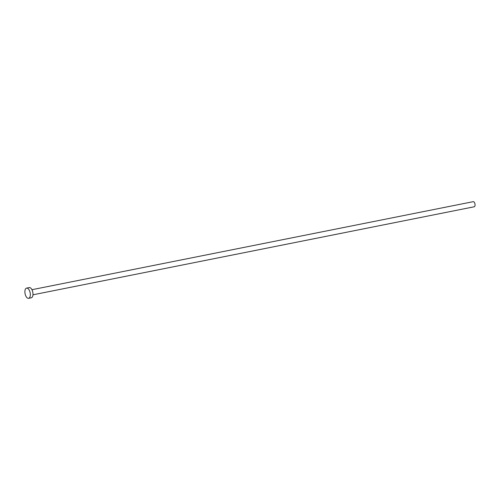 <?xml version="1.0" encoding="UTF-8"?>
<svg xmlns="http://www.w3.org/2000/svg" width="500" height="500" viewBox="0 0 500 500"><rect width="100%" height="100%" fill="white"/><g stroke="black" fill="none" stroke-linecap="round" stroke-linejoin="round"><path stroke-width="0.75" d="M31.95 289.7L473.188 201.675A2.6 1.288 78.7 0 1 475 204.2A2.6 1.288 78.7 0 1 474.206 206.781L32.969 294.806M26.587 288.113L29.25 287.581A5.206 2.581 78.7 0 1 32.875 292.631A5.206 2.581 78.7 0 1 31.288 297.794L28.625 298.325A5.206 2.581 78.7 0 1 25 293.275A5.206 2.581 78.7 0 1 26.587 288.113A5.206 2.581 78.7 0 1 30.219 293.163A5.206 2.581 78.7 0 1 28.625 298.325"/></g></svg>
